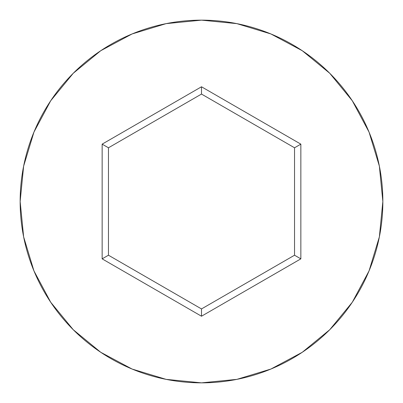 <?xml version="1.0" encoding="UTF-8"?>
<svg xmlns="http://www.w3.org/2000/svg" width="403" height="403" viewBox="0 0 403 403"><rect width="100%" height="100%" fill="white"/><g stroke="black" fill="none" stroke-linecap="round" stroke-linejoin="round"><path stroke-width="0.6" d="M20.15 201.5A181.35 181.35 0 0 1 201.5 20.15A181.35 181.35 0 0 1 382.85 201.5A181.35 181.35 0 0 0 201.5 20.15A181.35 181.35 0 0 0 20.15 201.5L23.636 236.878L33.953 270.902L50.713 302.255L73.265 329.735L100.745 352.287L132.098 369.047L166.122 379.364L201.5 382.85L236.878 379.364L270.902 369.047L302.255 352.287L329.735 329.735L352.287 302.255L369.047 270.902L379.364 236.878L382.85 201.5L379.364 166.122L369.047 132.098L352.287 100.745L329.735 73.265L302.255 50.713L270.902 33.953L236.878 23.636L201.5 20.15L166.122 23.636L132.098 33.953L100.745 50.713L73.265 73.265L50.713 100.745L33.953 132.098L23.636 166.122L20.15 201.5A181.35 181.35 0 0 0 201.5 382.85A181.35 181.35 0 0 0 382.85 201.5A181.35 181.35 0 0 1 201.5 382.85A181.35 181.35 0 0 1 20.15 201.5M201.5 316.219L102.15 258.857L102.15 144.143L201.5 86.781L300.85 144.143L300.85 258.857L201.5 316.219L300.85 258.857L300.85 144.143L294.543 147.785L294.543 255.215L201.5 308.935L108.457 255.215L108.457 147.785L201.5 94.065L294.543 147.785L294.543 255.215L300.85 258.857L294.543 255.215L201.5 308.935L201.5 316.219L201.5 308.935L108.457 255.215L102.15 258.857L201.5 316.219M294.543 147.785L300.85 144.143L201.5 86.781L201.5 94.065L294.543 147.785M201.5 94.065L201.5 86.781L102.15 144.143L108.457 147.785L201.5 94.065M108.457 147.785L102.15 144.143L102.15 258.857L108.457 255.215L108.457 147.785"/></g></svg>
